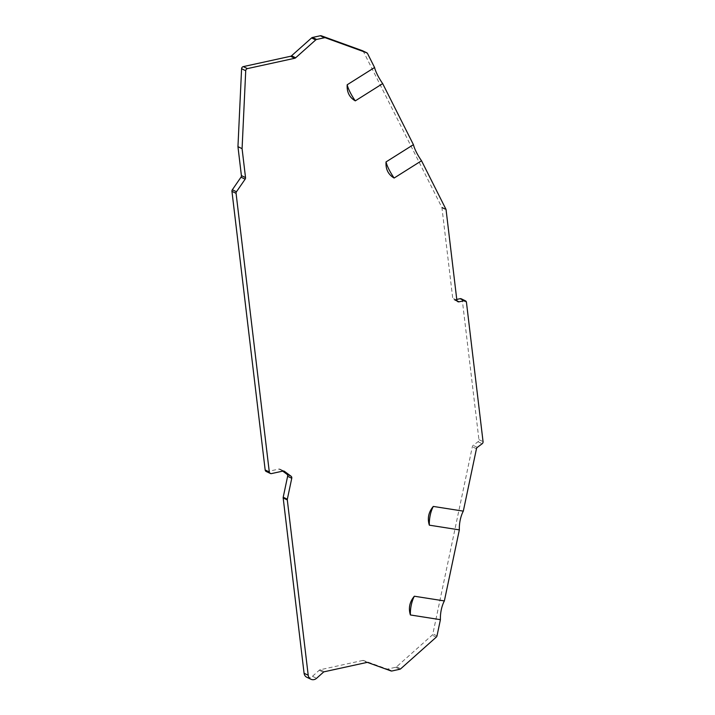 <?xml version="1.0" encoding="UTF-8"?>
<svg xmlns="http://www.w3.org/2000/svg" width="715" height="715" viewBox="0 0 715 715"><rect width="100%" height="100%" fill="white"/><g stroke="black" fill="none" stroke-linecap="round" stroke-linejoin="round"><path stroke-width="0.54" stroke-dasharray="3.58 2.68" d="M362.764 50.854A2.127 1.922 -64.2 0 1 363.426 51.587L441.745 207.144A2.127 1.922 -64.2 0 1 441.95 207.815L452.729 298.2A2.127 1.922 115.8 0 0 454.919 299.826L456.769 299.424M461.291 298.816A2.127 1.922 -64.2 0 1 462.31 300.309L478.925 439.636A2.127 1.922 -64.2 0 1 478.022 441.736L473.205 445.365A2.127 1.922 115.8 0 0 472.338 446.741L432.861 633.883A2.127 1.922 -64.2 0 1 432.137 635.143L396.584 666.791A2.127 1.922 -64.2 0 1 395.636 667.283L387.825 668.99A2.127 1.922 -64.2 0 1 386.824 668.927L363.649 660.535A2.127 1.922 115.8 0 0 362.639 660.472L366.777 662.465M306.806 677.257A5.684 5.13 -64.2 0 0 312.446 676.301L319.256 670.241A2.127 1.922 115.8 0 1 320.195 669.749L362.639 660.472M266.186 471.462A2.127 1.922 -64.2 0 0 267.365 471.587L278.904 469.067A2.127 1.922 115.8 0 1 280.352 469.362L282.729 471.131M436.999 635.876L432.861 633.883M476.467 448.734L472.338 446.741M477.343 447.358L473.205 445.365M478.022 441.736L482.151 443.738M478.925 439.636L483.054 441.629M462.31 300.309L466.448 302.311M457.046 300.854L454.919 299.826M456.858 300.193L452.729 298.2M441.95 207.815L446.08 209.808M441.745 207.144L445.883 209.138M363.426 51.587L367.564 53.58M436.266 637.137L432.137 635.143M396.584 666.791L400.713 668.784M395.636 667.283L399.765 669.276M391.963 670.983L387.825 668.99M390.953 670.92L386.824 668.927M363.649 660.535L367.778 662.528M320.195 669.749L324.333 671.743M319.256 670.241L323.386 672.234M312.446 676.301L316.575 678.294M280.352 469.362L283.9 471.078M278.904 469.067L283.033 471.06M267.365 471.587L271.494 473.589M457.877 301.685L453.748 299.692M280.074 469.201L284.204 471.194"/><path stroke-width="1.07" d="M374.571 67.514A17.759 4.353 -122.2 0 0 382.677 83.61L355.292 100.869C349.447 97.481 346.748 92.119 347.177 84.772L374.571 67.514L367.564 53.58A2.127 1.922 115.8 0 0 366.572 52.696L325.468 37.806A2.127 1.922 115.8 0 0 324.467 37.743L320.329 35.75L312.526 37.457A2.127 1.922 -64.2 0 0 311.579 37.949L291.541 55.788A2.127 1.922 115.8 0 1 290.594 56.271L243.315 66.611A2.127 1.922 -64.2 0 0 241.59 68.72L237.952 146.664L241.402 175.604L245.531 177.597A2.127 1.922 -64.2 0 1 245.138 179.17L236.468 191.754A2.127 1.922 115.8 0 0 236.075 193.327L231.946 191.334A2.127 1.922 -64.2 0 1 232.339 189.761L241 177.177A2.127 1.922 115.8 0 0 241.402 175.604M320.329 35.75A2.127 1.922 -64.2 0 1 321.339 35.813L362.442 50.702A2.127 1.922 -64.2 0 1 362.764 50.854M456.769 299.424L460.12 298.691A2.127 1.922 -64.2 0 1 461.291 298.816L465.42 300.818A2.127 1.922 115.8 0 0 464.25 300.684L459.048 301.819A2.127 1.922 -64.2 0 1 456.858 300.193L446.08 209.808A2.127 1.922 115.8 0 0 445.883 209.138L421.528 160.777L394.135 178.035C388.299 174.639 385.591 169.276 386.029 161.93A17.759 4.353 -122.2 0 0 394.135 178.035M410.401 614.963A17.759 7.373 98.9 0 1 414.351 596.221C409.597 601.932 408.283 608.17 410.401 614.963L440.413 619.673L436.999 635.876A2.127 1.922 115.8 0 1 436.266 637.137L400.713 668.784A2.127 1.922 115.8 0 1 399.765 669.276L391.963 670.983A2.127 1.922 115.8 0 1 390.953 670.92L367.778 662.528A2.127 1.922 -64.2 0 0 366.777 662.465L324.333 671.743A2.127 1.922 -64.2 0 0 323.386 672.234L316.575 678.294A5.684 5.13 -64.2 0 1 310.936 679.25L306.806 677.257A5.684 5.13 -64.2 0 1 304.081 673.271L308.21 675.264L287.305 499.946L283.176 497.953L304.081 673.271M283.176 497.953A2.127 1.922 -64.2 0 1 283.212 497.22L287.627 476.279A2.127 1.922 115.8 0 0 286.921 474.224L291.05 476.217A2.127 1.922 -64.2 0 1 291.756 478.272L287.341 499.222A2.127 1.922 115.8 0 0 287.305 499.946M282.729 471.131L286.921 474.224M265.167 469.97L269.296 471.963A2.127 1.922 115.8 0 0 270.324 473.455L266.186 471.462A2.127 1.922 -64.2 0 1 265.167 469.97L231.946 191.334M241.59 68.72L245.728 70.722A2.127 1.922 -64.2 0 1 247.444 68.604L243.315 66.611M414.351 596.221L444.364 600.931A17.759 7.373 -81.1 0 0 440.413 619.673M429.34 525.168A17.759 7.373 98.9 0 1 433.299 506.426C428.535 512.137 427.221 518.384 429.34 525.168L459.352 529.878L444.364 600.931M433.299 506.426L463.311 511.136A17.759 7.373 -81.1 0 0 459.352 529.878M465.42 300.818A2.127 1.922 115.8 0 1 466.448 302.311L483.054 441.629A2.127 1.922 115.8 0 1 482.151 443.738L477.343 447.358A2.127 1.922 -64.2 0 0 476.467 448.734L463.311 511.136M382.677 83.61L413.422 144.671L386.029 161.93M312.526 37.457L316.656 39.45L324.467 37.743M316.656 39.45A2.127 1.922 115.8 0 0 315.708 39.942L295.67 57.781A2.127 1.922 -64.2 0 1 294.723 58.273L247.444 68.604M245.728 70.722L242.081 148.657L245.531 177.597M269.296 471.963L236.075 193.327M270.324 473.455A2.127 1.922 115.8 0 0 271.494 473.589L283.033 471.06A2.127 1.922 -64.2 0 1 284.481 471.364L291.05 476.217M310.936 679.25A5.684 5.13 -64.2 0 1 308.21 675.264M413.422 144.671A17.759 4.353 -122.2 0 0 421.528 160.777M347.177 84.772A17.759 4.353 -122.2 0 0 355.292 100.869M242.081 148.657L237.952 146.664M460.12 298.691L464.25 300.684M459.048 301.819L457.046 300.854M362.442 50.702L366.572 52.696M325.468 37.806L321.339 35.813M311.579 37.949L315.708 39.942M291.541 55.788L295.67 57.781M290.594 56.271L294.723 58.273M287.341 499.222L283.212 497.22M287.627 476.279L291.756 478.272M283.9 471.078L284.481 471.364M236.468 191.754L232.339 189.761M241 177.177L245.138 179.17M362.603 50.774L366.741 52.767"/></g></svg>
